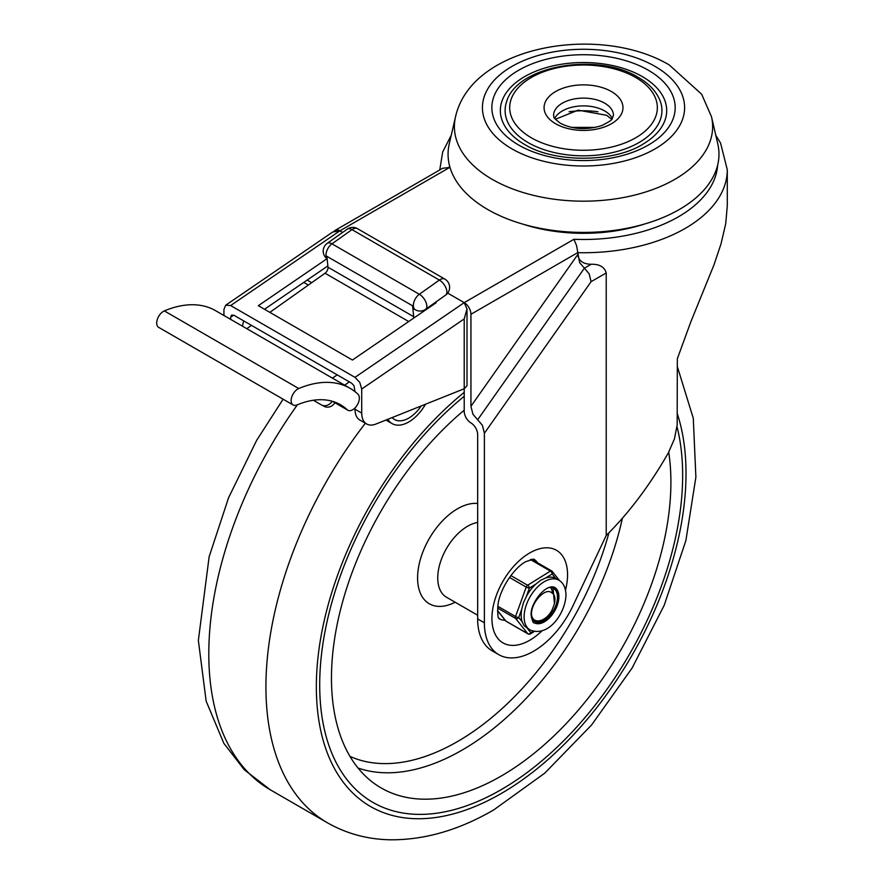 <?xml version="1.0" encoding="UTF-8"?>
<svg xmlns="http://www.w3.org/2000/svg" width="884" height="884" viewBox="0 0 884 884"><rect width="100%" height="100%" fill="white"/><g stroke="black" fill="none" stroke-linecap="round" stroke-linejoin="round"><path stroke-width="1.33" d="M528.068 142.567A78.422 45.272 180 0 1 506.421 102.29C516.068 65.549 597.241 51.847 638.093 77.273C649.685 83.958 657.188 92.301 660.624 102.29A78.422 45.272 180 0 1 620.049 150.612A78.422 45.272 180 0 1 528.068 142.567M455.536 116.754L449.26 143.838A135.451 78.201 0 0 0 487.736 209.508A135.451 78.201 0 0 0 643.552 224.315A135.451 78.201 0 0 0 717.775 143.838L711.498 116.754L701.653 94.223L669.265 64.963C600.236 23.912 471.791 44.73 455.536 116.754A129.119 74.543 0 0 0 492.222 179.341A129.119 74.543 0 0 0 640.745 193.463A129.119 74.543 0 0 0 711.498 116.754M524.599 144.446A83.173 48.023 180 0 1 523.56 143.838A83.173 48.023 180 0 1 525.284 76.267A83.173 48.023 180 0 1 642.336 76.599A83.173 48.023 180 0 1 643.475 143.838C614.391 162.722 554.467 163.087 524.643 144.468L523.56 143.838M442.707 168.258L335.113 230.381L442.707 168.258L449.591 167.496L339.865 230.846A9.503 5.492 -120 0 0 335.113 230.381L335.113 230.381A9.503 5.492 -120 0 0 334.24 231.122M464.211 318.914L361.711 389.015L359.744 382.363L354.992 377.346L464.211 302.637L447.691 293.101L464.211 302.637L573.937 239.288L576.556 245.542L579.628 262.636L589.131 273.753L591.098 281.676L606.225 272.946C604.501 266.957 599.496 264.062 591.186 264.261C583.296 264.161 578.788 260.968 577.661 254.702L470.94 406.275L470.94 314.284A9.503 5.492 -120 0 0 468.962 307.654A9.503 5.492 -120 0 0 464.211 302.637L466.995 309.013L464.211 318.914L464.211 411.303A9.503 5.492 -120 0 0 466.188 417.922A9.503 5.492 -120 0 0 470.94 422.939A9.503 5.492 60 0 1 475.691 427.955A9.503 5.492 60 0 1 477.658 434.585L477.658 618.911A69.626 40.2 -60 0 0 492.079 650.79L498.797 654.668A69.626 40.2 120 0 0 573.484 604.7L606.225 535.461L606.225 272.946M498.797 654.668A69.626 40.2 120 0 1 484.377 622.789L484.377 433.259L482.41 425.326L472.907 414.209L470.94 406.275M644.016 224.182A123.572 71.339 180 0 1 523.019 224.182M606.225 535.461C628.966 512.963 649.663 485.449 668.326 452.917L674.448 438.851L677.177 424.928L677.332 358.749L690.846 321.776L713.974 264.88L721.012 243.896L725.731 223.652L727.289 205.773L727.289 169.728A143.772 83.008 0 0 1 577.661 252.669L470.94 314.284M499.195 618.745A34.454 19.89 120 0 0 505.151 620.292M537.549 562.788A34.454 19.89 120 0 0 533.66 559.064M339.865 230.846L342.616 232.437L339.865 230.846L332.749 231.995L225.696 305.212L230.647 305.555L339.865 230.846M354.992 391.656L354.009 385.711L351.633 383.192L234.006 315.29L231.531 315.113L230.647 317.245L233.73 315.135M361.711 389.015L361.711 413.082A23.769 13.724 120 0 0 365.766 423.381A23.769 13.724 120 0 0 366.639 423.966L359.91 420.077A23.769 13.724 -60 0 1 359.037 419.502A23.769 13.724 -60 0 1 354.992 409.204L354.992 407.933M366.639 423.966A23.769 13.724 120 0 0 375.965 424.033L464.211 388.761L466.995 385.722L466.995 309.013M223.928 315.489L223.928 309.466L225.696 305.212M327.014 258.714L258.316 305.698L352.418 360.031L436.077 302.803L435.348 302.383M354.992 377.346L230.647 305.555M230.647 319.367L230.647 317.245M327.876 265.918L264.493 309.267M430.519 306.615L429.889 306.251M426.95 309.057L426.386 308.737M350.02 388.286L215.597 310.682A126.688 73.14 120 0 0 164.336 310.914A9.503 5.492 120 0 0 156.711 323.014A9.503 5.492 120 0 0 158.678 327.367L293.112 404.971A9.503 5.492 -60 0 1 291.134 400.629A9.503 5.492 -60 0 1 298.77 388.529A126.688 73.14 -60 0 1 350.02 388.286A126.688 73.14 -60 0 1 357.987 394.231A9.503 5.492 -60 0 1 359.357 398.132A9.503 5.492 -60 0 1 355.213 407.701A9.503 5.492 -60 0 1 347.887 410.253A9.503 5.492 -60 0 1 347.29 409.8A107.682 62.167 120 0 0 340.517 404.75A107.682 62.167 120 0 0 296.958 404.96A9.503 5.492 -60 0 1 293.112 404.971M415.336 309.776A9.503 9.503 0 0 0 425.591 309.301L425.591 309.301A9.503 4.829 -125.3 0 0 424.309 299.146A9.503 4.829 -125.3 0 0 419.325 294.273A9.503 5.492 -60 0 0 414.828 299.753A9.503 5.492 -60 0 0 415.336 309.776L414.497 309.301A9.503 5.492 -60 0 1 412.574 305.798L413.712 316.704L328.008 267.233A4.752 2.74 -60 0 1 327.301 270.493A4.752 2.74 -60 0 1 325.058 273.233L311.698 282.692L307.168 280.084M445.624 295.101L445.624 295.101A9.503 4.829 -125.3 0 0 444.343 284.946A9.503 4.829 -125.3 0 0 439.37 280.073A9.503 5.492 -60 0 1 440.122 279.587A9.503 5.492 -60 0 1 444.309 278.858A9.503 5.492 -60 0 1 444.873 279.123A9.503 9.503 0 0 1 445.624 295.101L425.591 309.301M347.058 229.299A9.503 4.829 54.7 0 1 347.246 229.144L347.246 229.144A9.503 4.829 54.7 0 1 347.456 229.011A9.503 4.829 54.7 0 1 351.987 229.63L439.37 280.073L419.325 294.273L331.953 243.829L351.987 229.63A9.503 5.492 120 0 1 352.749 229.144A9.503 5.492 120 0 1 356.937 228.415A9.503 5.492 120 0 1 357.501 228.669A9.503 9.503 0 0 0 347.246 229.144L327.213 243.343A9.503 4.829 54.7 0 1 327.423 243.21A9.503 4.829 54.7 0 1 331.953 243.829A9.503 5.492 -60 0 0 327.456 249.31A9.503 5.492 -60 0 0 327.113 258.625M413.624 318.163A4.752 2.74 120 0 0 413.712 316.704M308.372 285.046L303.787 282.394M328.008 267.233L326.87 256.316L412.574 305.798M332.494 378.175L337.18 374.849M349.324 381.866L344.638 385.181M422.066 310.848L422.221 312.295M311.698 282.692L269.852 312.35M251.476 325.378L246.791 328.693M243.774 320.925A14.255 8.232 120 0 0 242.603 326.273M345.158 384.816A14.255 8.232 120 0 0 345.103 385.446M332.207 401.248A9.503 7.757 117.3 0 1 327.456 405.192A9.503 7.757 117.3 0 1 321.61 405.016A9.503 7.757 117.3 0 1 321.345 404.872L313.356 400.253M324.152 406.331A9.503 7.757 -62.7 0 0 324.417 406.463A9.503 7.757 -62.7 0 0 330.262 406.64A9.503 7.757 -62.7 0 0 334.959 402.784M421.204 405.955A28.52 16.465 -60 0 1 394.507 419.502A28.52 16.465 -60 0 1 392.131 417.568M387.612 419.381L388.474 420.276A33.272 19.205 120 0 0 392.131 423.613A33.272 19.205 120 0 0 425.502 404.231M388.474 420.276L387.214 419.535M682.658 475.327A256.647 148.18 120 0 0 677.011 426.707A256.647 148.18 -60 0 1 501.184 789.655A256.647 148.18 -60 0 1 372.86 802.374A256.647 148.18 120 0 0 570.633 733.609A256.647 148.18 120 0 0 682.658 475.327M464.211 396.286A256.647 148.18 120 0 0 319.699 684.879A256.647 148.18 120 0 0 372.86 802.374A256.647 148.18 -60 0 1 327.29 620.557A256.647 148.18 -60 0 1 464.211 396.286M464.211 410.187A240.017 138.578 120 0 0 331.467 678.094A240.017 138.578 120 0 0 374.827 783.887A240.017 138.578 120 0 0 561.837 728.107A240.017 138.578 120 0 0 670.901 482.123A240.017 138.578 120 0 0 668.735 452.188M551.594 592.766A14.255 8.232 -60 0 1 552.003 592.976A14.255 8.232 -60 0 1 553.141 607.209C549.052 620.115 533.384 626.402 531.516 614.844C530.709 602.556 545.66 587.02 551.594 592.766L552.003 592.976M533.163 620.259L535.77 620.557M554.423 603.529L553.064 588.136M531.339 612.877L531.516 614.844M555.881 578.49L555.638 578.346A28.752 16.597 120 0 0 545.605 578.025L540.632 580.313L535.903 584.059A28.752 16.597 120 0 0 526.312 596.567L523.416 602.755L521.781 609.098A28.752 16.597 120 0 0 521.195 616.015A28.752 16.597 120 0 0 522.212 621.927L524.201 625.773L530.08 629.994A28.752 16.597 120 0 1 524.135 617.717A28.752 16.597 120 0 1 536.312 588.269A28.752 16.597 120 0 1 558.832 580.18L555.881 578.49M522.212 621.927L518.731 617.551A2.376 0.575 -160.1 0 1 517.184 617.231A2.376 0.575 -160.1 0 1 516.466 616.966A2.376 0.575 -160.1 0 1 515.56 616.524L497.78 606.269M526.312 596.567L529.361 588.125A2.376 1.315 -121.9 0 0 528.831 586.49A2.376 1.315 -121.9 0 0 528.378 585.882A2.376 1.315 -121.9 0 0 527.626 585.252L510.875 575.583M545.605 578.025L552.146 573.959A2.376 1.89 -38.5 0 0 551.892 571.141A2.376 1.37 -60 0 0 551.66 570.931A2.376 1.37 -60 0 0 551.251 570.821A2.376 1.37 -60 0 0 550.4 571.086A2.376 1.315 58.1 0 1 551.616 572.335A2.376 1.315 58.1 0 1 552.146 573.959L555.638 578.346M533.317 631.298L530.875 632.811A2.376 1.89 141.5 0 1 527.77 633.695L505.924 621.087A2.376 1.37 120 0 0 506.156 621.286A2.376 1.37 120 0 0 506.455 621.397M552.412 593.241A19.006 10.973 120 0 0 550.677 587.517A19.006 10.973 -60 0 1 552.412 593.241M554.5 587.296A20.431 11.801 -60 0 1 557.417 603.396A20.431 11.801 -60 0 1 544.577 621.198A20.431 11.801 -60 0 1 534.058 622.679M531.361 617.341A19.006 10.973 120 0 0 534.522 621.308A19.006 10.973 120 0 0 544.544 620.06A19.006 10.973 120 0 0 556.544 603.286A19.006 10.973 120 0 0 553.539 588.379A19.006 10.973 120 0 0 548.511 587.617M531.317 137.782A73.814 42.62 180 0 1 531.317 77.505A73.814 42.62 180 0 1 635.718 77.505A73.814 42.62 180 0 1 635.718 137.782A73.814 42.62 180 0 1 531.317 137.782M655 66.366A101.096 58.366 180 0 1 655 148.91A101.096 58.366 180 0 1 512.035 148.91A101.096 58.366 180 0 1 512.035 66.366A101.096 58.366 180 0 1 655 66.366M648.337 70.223A91.66 52.918 0 0 0 518.709 70.223A91.66 52.918 0 0 0 518.709 145.064A91.66 52.918 0 0 0 648.337 145.064A91.66 52.918 0 0 0 648.337 70.223M597.938 111.76A61.781 35.669 0 0 0 569.097 111.76M604.689 103.174A29.946 17.282 180 0 1 613.463 115.406C611.187 119.384 615.485 118.578 601.916 125.506C586.799 130.28 572.954 129.539 560.379 123.274C550.544 115.627 555.03 117.683 553.572 115.406A29.946 17.282 180 0 1 572.059 99.428A29.946 17.282 180 0 1 604.689 103.174M555.627 123.749A39.449 22.774 0 0 0 611.419 123.749A39.449 22.774 0 0 0 611.419 91.538A39.449 22.774 0 0 0 555.627 91.538A39.449 22.774 0 0 0 555.627 123.749M612.325 118.456A29.946 17.282 -0 0 0 604.689 110.942A29.946 17.282 -0 0 0 554.71 118.456M573.937 239.288A134.269 77.516 0 0 0 717.686 164.965M591.186 264.261L584.379 268.195L477.658 419.767M565.506 590.125A53.471 30.874 120 0 0 567.561 574.766A53.471 30.874 120 0 0 529.748 552.942A53.471 30.874 120 0 0 491.935 618.424A53.471 30.874 120 0 0 529.748 640.259A53.471 30.874 120 0 0 542.025 630.8M591.098 281.676L484.377 433.259M439.746 169.728A143.772 83.008 0 0 0 439.746 169.971L442.696 151.938L451.26 135.219M484.377 622.789L477.658 618.911M449.359 164.965A134.269 77.516 0 0 0 449.591 167.496M354.992 409.204L361.711 413.082M347.29 409.8L332.76 401.413M325.058 273.233L408.706 321.533M298.77 388.529L164.336 310.914M477.658 522.466A42.178 24.354 120 0 0 467.57 526.267A42.178 24.354 120 0 0 437.746 577.926A42.178 24.354 120 0 0 446.486 597.23L477.658 615.231M477.658 503.471A56.443 32.586 120 0 0 457.492 508.797A56.443 32.586 120 0 0 417.602 576.556A56.443 32.586 120 0 0 455.149 602.236M349.976 756.395A228.658 132.014 120 0 0 457.492 741.577A228.658 132.014 120 0 0 608.966 532.732M358.031 768.03A235.763 136.125 120 0 0 462.144 750.074A235.763 136.125 120 0 0 622.358 518.3M677.332 366.573L693.277 418.22L695.885 477.139L685.885 540.544L664.193 605.319L632.137 667.984L591.551 725.024L544.666 773.224L493.802 809.854C459.249 829.988 424.839 839.966 390.595 839.8C367.744 839.413 346.705 833.756 327.456 822.805L270.327 789.821A297.046 171.496 -60 0 1 297.422 404.762M677.332 413.756A261.399 150.921 -60 0 1 501.184 793.545A261.399 150.921 -60 0 1 317.279 707.73A261.399 150.921 -60 0 1 464.211 392.33M327.456 822.805A297.046 171.496 -60 0 1 365.368 423.226M528.411 634.016A2.376 1.37 -60 0 1 528.002 633.905A2.376 2.376 0 0 0 530.378 633.905A2.376 1.315 -121.9 0 0 530.444 633.861A2.376 1.315 -121.9 0 0 530.875 632.811L527.394 628.436M558.887 596.114A20.431 11.801 -60 0 1 550.235 617.043A20.431 11.801 -60 0 1 534.234 622.789C533.339 623.43 532.334 621.076 531.229 615.75C529.383 604.601 545.417 583.197 554.666 587.385A20.431 11.801 -60 0 1 558.887 596.114M497.615 608.026L515.626 618.435A2.376 1.89 -38.5 0 0 518.731 617.551L521.781 609.098M509.504 577.462L526.201 587.098A2.376 0.575 19.9 0 0 527.825 587.805A2.376 0.575 19.9 0 0 529.361 588.125L535.903 584.059M564.81 587.639L564.81 587.639A2.376 1.89 141.5 0 0 564.467 586.777L564.467 586.777A2.376 2.376 0 0 1 564.986 588.169M497.504 610.501L505.924 621.087A2.376 1.89 141.5 0 1 505.493 620.712A2.376 2.376 0 0 0 506.156 621.286L528.002 633.905A2.376 1.37 -60 0 1 527.77 633.695L515.626 618.435A2.376 1.37 -60 0 1 515.372 617.618A2.376 1.37 -60 0 1 515.56 616.524L526.201 587.098A2.376 1.37 -60 0 1 526.787 586.026A2.376 1.37 -60 0 1 527.626 585.252L550.4 571.086L530.422 559.55M555.351 119.285L578.125 110.146L606.656 115.296L611.684 119.285M595.573 127.384L571.462 127.384M715.775 135.219L720.559 143.075L727.289 169.728M499.073 618.678L499.239 618.8C499.67 616.457 497.062 623.242 497.946 605.076C499.659 589.263 514.013 567.694 525.814 561.638L533.715 559.075M347.887 410.253L332.395 401.303M327.213 243.343A9.503 9.503 0 0 0 327.135 258.802M357.501 228.669L444.873 279.123M321.61 405.016L324.417 406.463M392.131 423.613L385.943 420.044M270.327 789.821L244.304 769.765L223.862 743.356L206.149 701.134L198.359 640.414L209.143 556.71L228.591 497.714L256.725 440.232L283.112 399.203M534.256 631.496L530.444 633.861A2.376 2.376 0 0 1 530.378 633.905M530.08 629.994C549.262 637.828 566.103 611.761 565.981 594.147C565.55 587.319 563.163 582.666 558.832 580.18M559.616 580.689L552.323 571.517A2.376 2.376 0 0 0 551.66 570.931L531.45 559.274M497.504 610.678L505.493 620.712"/></g></svg>

